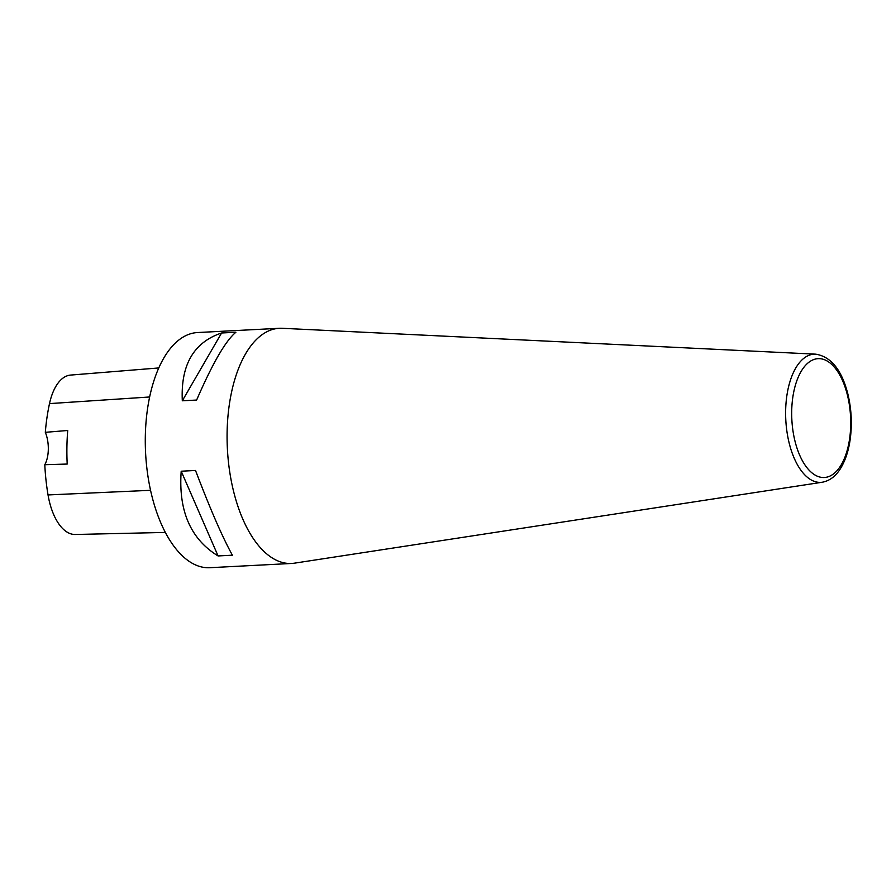 <?xml version="1.0" encoding="UTF-8"?>
<svg xmlns="http://www.w3.org/2000/svg" width="896" height="896" viewBox="0 0 896 896"><rect width="100%" height="100%" fill="white"/><g stroke="black" fill="none" stroke-linecap="round" stroke-linejoin="round"><path stroke-width="1.34" d="M283.64 562.778A117.734 58.162 87 0 0 291.57 563.461A117.734 58.162 87 0 0 294.448 563.17L822.349 482.216A64.187 31.707 -93 0 1 816.458 482.003A64.187 31.707 -93 0 1 785.624 413.963A64.187 31.707 -93 0 1 815.707 354.166L282.262 328.294A117.734 58.162 87 0 0 279.373 328.294A117.734 58.162 87 0 0 227.114 440.888A117.734 58.162 87 0 0 283.64 562.778M279.373 328.294L197.579 332.539A117.734 58.162 87 0 0 145.32 445.133A117.734 58.162 87 0 0 201.846 567.022A117.734 58.162 87 0 0 209.787 567.706L291.57 563.461M232.4 555.195L218.086 555.946C190.635 539.123 178.338 510.888 181.205 471.218L195.518 470.467C210.269 509.23 222.566 537.466 232.4 555.195M196.627 400.053L182.314 400.792C180.634 364.941 193.726 342.339 221.592 332.987L235.906 332.248C225.658 340.682 212.565 363.283 196.627 400.053M158.816 367.942L70.594 375.077A52.965 26.163 87 0 0 49.504 403.603A128.318 63.381 87 0 0 45.315 432.32L67.726 430.483A128.979 63.706 -93 0 0 67.2 464.05L44.8 464.71A128.318 63.381 87 0 0 48.037 494.939A52.965 26.163 87 0 0 75.219 534.486L165.312 532.426M44.8 464.71A23.542 11.637 87 0 0 45.315 432.32M218.086 555.946L181.205 471.218M182.314 400.792L221.592 332.987M49.504 403.603L149.666 396.984M48.037 494.939L150.55 490.314M820.266 477.154A59.494 29.389 87 0 0 847.202 394.218A59.494 29.389 87 0 0 796.107 382.861A59.494 29.389 87 0 0 820.266 477.154M815.707 354.166C830.906 356.608 841.59 369.746 847.762 393.602C851.637 409.506 852.342 425.477 849.867 441.526C848.288 451.136 845.6 459.402 841.803 466.301C836.842 475.373 830.357 480.682 822.349 482.216"/></g></svg>
